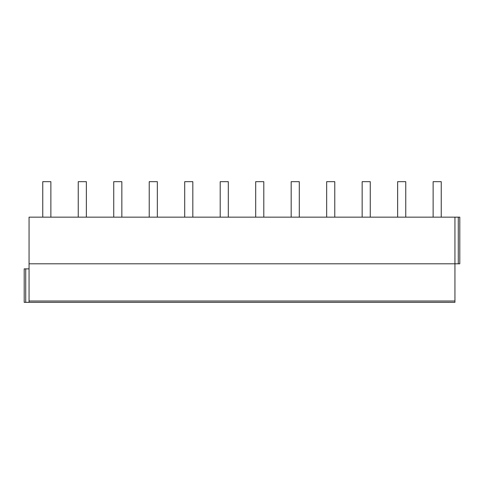 <?xml version="1.0" encoding="UTF-8"?>
<svg xmlns="http://www.w3.org/2000/svg" width="484" height="484" viewBox="0 0 484 484"><rect width="100%" height="100%" fill="white"/><g stroke="black" fill="none" stroke-linecap="round" stroke-linejoin="round"><path stroke-width="0.73" d="M454.936 217.159L29.064 217.159L29.064 263.798L459.8 263.798L459.8 217.159L454.936 217.159L454.936 302.331L24.2 302.331L24.2 268.868L29.064 268.868M29.064 263.798L29.064 302.331M24.2 268.868L24.2 302.331M50.868 217.159L50.868 181.669L42.755 181.669L42.755 217.159M86.358 217.159L86.358 181.669L78.245 181.669L78.245 217.159M121.847 217.159L121.847 181.669L113.734 181.669L113.734 217.159M157.336 217.159L157.336 181.669L149.223 181.669L149.223 217.159M192.826 217.159L192.826 181.669L184.713 181.669L184.713 217.159M228.309 217.159L228.309 181.669L220.202 181.669L220.202 217.159M263.798 217.159L263.798 181.669L255.691 181.669L255.691 217.159M299.287 217.159L299.287 181.669L291.174 181.669L291.174 217.159M334.777 217.159L334.777 181.669L326.664 181.669L326.664 217.159M370.266 217.159L370.266 181.669L362.153 181.669L362.153 217.159M405.755 217.159L405.755 181.669L397.642 181.669L397.642 217.159M441.245 217.159L441.245 181.669L433.132 181.669L433.132 217.159M454.936 301.006L29.064 301.006M25.725 268.868L25.725 302.331M458.281 217.159L458.281 263.798"/></g></svg>
